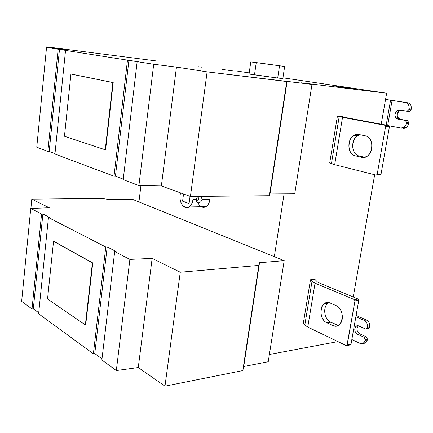 <?xml version="1.0" encoding="UTF-8"?>
<svg xmlns="http://www.w3.org/2000/svg" width="433" height="433" viewBox="0 0 433 433"><rect width="100%" height="100%" fill="white"/><g stroke="black" fill="none" stroke-linecap="round" stroke-linejoin="round"><path stroke-width="0.65" d="M138.933 201.946L140.936 185.573L138.933 201.946L132.671 199.413L110.036 199.678L101.56 198.417L31.798 199.153L49.281 207.759L30.754 208.457L41.568 214.016L42.883 213.983L49.773 217.512L48.453 217.55L105.782 246.999L107.184 246.918L116.109 251.486L114.691 251.573L129.889 259.383L152.14 258.393L180.252 272.233L258.804 265.413L259.529 262.723L284.178 260.655L274.327 256.672L284.08 193.86L274.327 256.672L132.671 199.413L110.036 199.678L101.56 198.417L31.798 199.153L30.889 208.452L31.798 199.153L49.281 207.759L30.754 208.457L21.65 301.373L32.02 308.951L33.314 308.81L38.721 312.75L33.314 308.81L32.02 308.951L41.568 214.016L42.883 213.983L33.314 308.81L42.883 213.983L49.773 217.512L48.453 217.55L38.613 313.768L93.376 353.788L94.767 353.572L101.999 358.838L94.767 353.572L93.376 353.788L105.782 246.999L48.453 217.55L38.613 313.768L93.376 353.788L105.782 246.999L107.184 246.918L94.767 353.572L107.184 246.918L116.109 251.486L114.691 251.573L101.863 359.985L116.325 370.551L138.262 367.536L164.978 386.16L242.816 370.583L243.741 366.518L268.238 361.723L284.178 260.655L138.933 201.946M156.205 60.918L46.726 46.84L65.432 49.763L46.537 47.408L59.483 49.4L49.194 151.415L54.991 153.585L49.194 151.415L47.868 151.371L49.194 151.415L59.483 49.4L66.893 50.564L46.537 47.408L36.756 147.204L47.868 151.371L58.146 49.232L47.868 151.371L36.756 147.204L46.537 47.408L65.432 49.763L46.726 46.84L46.672 47.424L46.726 46.84L156.205 60.918M269.38 354.481L337.929 341.594L269.38 354.481M353.241 297.022L374.659 174.726L353.241 297.022M366.242 90.194L282.938 77.826L366.242 90.194M301.325 82.811L386.637 93.209L381.224 124.19L386.637 93.209L363.996 89.864L386.637 93.209L301.325 82.811L311.971 84.419L301.325 82.811M341.761 116.461L337.41 116.082L329.73 162.781L331.434 163.62L339.191 116.601L384.969 125.294L388.769 125.602L346.319 117.657L341.761 116.461L337.41 116.082L339.191 116.601L337.41 116.082L329.73 162.781L334.677 164.664L376.223 175.116L377.192 174.331L385.603 126.458L384.969 125.294L388.769 125.602L346.319 117.657L341.761 116.461M314.818 279.29L310.483 279.761L303.349 323.121L304.821 324.999L312.014 281.363L315.04 283.166L354.378 299.598L358.172 299.068L318.823 282.733L317.297 281.84L314.818 279.29L310.483 279.761L312.014 281.363L310.483 279.761L303.349 323.121L304.821 324.999L307.76 327.072L346.297 345.626L347.196 345.069L354.963 300.843L354.378 299.598L358.172 299.068L318.823 282.733L317.297 281.84L314.818 279.29M351.834 339.542L360.104 343.434L363.449 343.185L365.046 340.398L367.281 339.97L365.69 342.747L363.287 343.299C365.365 343.488 366.697 342.379 367.281 339.97L367.428 339.147L366.367 336.879L359.639 333.794C356.63 331.348 356.213 328.696 358.4 325.854C356.213 328.696 356.63 331.348 359.639 333.794L357.404 334.206C353.101 332.436 354.605 323.906 358.854 326.017L365.609 329.048L367.271 328.003L369.511 327.608L369.658 326.78C369.95 323.657 368.884 321.405 366.459 320.025L356.083 315.489L366.459 320.025C368.884 321.405 369.95 323.657 369.658 326.78L367.422 327.175C367.709 324.046 366.643 321.784 364.223 320.398L355.861 316.729L364.223 320.398L366.459 320.025L364.223 320.398C366.643 321.784 367.709 324.046 367.422 327.175L369.658 326.78L369.511 327.608L367.844 328.647L369.511 327.608L367.271 328.003L367.422 327.175L367.271 328.003L365.609 329.048L367.844 328.647L365.609 329.048L358.854 326.017L356.175 326.233C353.978 329.08 354.383 331.738 357.404 334.206L359.639 333.794L366.367 336.879L367.428 339.147L365.192 339.575L364.131 337.302L357.404 334.206L364.131 337.302L366.367 336.879L364.131 337.302L365.192 339.575L367.428 339.147L367.281 339.97L365.046 340.398L365.192 339.575L365.046 340.398C364.256 343.277 362.61 344.289 360.104 343.434L351.834 339.542M32.02 308.951L41.568 214.016L30.754 208.457L21.65 301.373L32.02 308.951M53.876 241.273L92.743 262.928L85.707 324.896L85.361 324.939L85.707 324.896L92.743 262.928L53.876 241.273M101.863 359.985L114.691 251.573L129.889 259.383L152.14 258.393L138.262 367.536L116.325 370.551L129.889 259.383L116.325 370.551L101.863 359.985M180.252 272.233L152.14 258.393L138.262 367.536L164.978 386.16L180.252 272.233L258.804 265.413L242.816 370.583L164.978 386.16L180.252 272.233M258.804 265.413L259.529 262.723L243.741 366.518L242.816 370.583L258.804 265.413M259.529 262.723L284.178 260.655L268.238 361.723L243.741 366.518L259.529 262.723M47.543 298.997L85.361 324.939L92.397 262.955L92.743 262.928L53.54 241.289L92.397 262.955L85.361 324.939L47.543 298.997L53.54 241.289L47.543 298.997M201.28 206.725C202.866 207.607 204.446 207.58 206.016 206.628C208.1 205.21 209.415 202.758 209.967 199.272L202.092 199.369L209.967 199.272L210.102 196.273L209.967 199.272C209.031 207.618 201.491 210.162 198.379 203.434M54.948 154.029L114.003 176.193L115.422 176.209L123.259 179.143L115.422 176.209L114.003 176.193L127.481 60.138L65.54 50.396L66.893 50.564L65.54 50.396L54.948 154.029L65.54 50.396L153.704 64.263L176.464 67.088L207.115 71.867L311.971 84.419L294.727 193.784L311.971 84.419L287.106 81.399L269.986 193.968L294.727 193.784L269.986 193.968L287.106 81.399L286.754 81.528L269.396 195.716L269.986 193.968L269.396 195.716L286.754 81.528L207.115 71.867L176.464 67.088L161.352 185.952L190.412 196.463L269.396 195.716L190.412 196.463L207.115 71.867L190.412 196.463L161.352 185.952L138.901 185.535L161.352 185.952L176.464 67.088L153.704 64.263L137.158 61.659L123.199 179.641L138.901 185.535L153.704 64.263L138.901 185.535L123.199 179.641L137.158 61.659L138.609 61.838L128.92 60.317L115.422 176.209L128.92 60.317L127.481 60.138L114.003 176.193L54.948 154.029M71.272 74.081L113.219 82.595L105.592 149.791L105.241 149.78L112.867 82.562L113.219 82.595L71.272 74.081M249.213 72.89L237.722 71.191L249.213 72.89M201.697 67.191L198.558 66.747L201.697 67.191M339.12 86.649L335.369 86.118L339.12 86.649M232.997 70.947L222.037 69.404L232.997 70.947M355.536 89.149L341.502 87.152L355.536 89.149M277.694 78.032L253.462 74.725C247.416 73.799 247.768 73.745 254.523 74.573L256.244 62.666C249.489 61.73 249.154 61.659 255.232 62.449L279.539 65.729L277.694 78.032L249.056 73.983L250.788 61.887L284.654 66.46L282.825 78.573L277.694 78.032L279.539 65.729M389.18 125.841L400.893 128.038L403.54 127.589L404.4 126.988L405.753 125.24L406.365 123.405L408.6 123.594L407.805 125.759L406.636 127.167L405.775 127.762L403.128 128.211C405.9 128.395 407.724 126.853 408.6 123.594L408.768 122.685L407.588 120.596L400.135 119.281C395.924 118.772 396.531 110.588 400.817 110.231L399.686 110.599C396.287 114.079 396.439 116.97 400.135 119.281L397.9 119.08C393.137 118.458 394.804 109.024 399.513 110.014L406.998 111.259L408.844 109.673L411.079 109.906L411.242 108.986C411.567 105.609 410.387 103.536 407.697 102.778L385.549 99.417L407.697 102.778C410.387 103.536 411.567 105.609 411.242 108.986L409.006 108.753C409.331 105.365 408.151 103.287 405.461 102.529L392.087 100.445L387.692 125.397L392.087 100.445L390.561 100.218L386.187 125.115L390.561 100.218L405.461 102.529C408.151 103.287 409.331 105.365 409.006 108.753L411.242 108.986L411.079 109.906L409.234 111.481L411.079 109.906L408.844 109.673L409.006 108.753L408.844 109.673L406.998 111.259L409.234 111.481L399.513 110.014L397.445 110.372C394.046 113.863 394.198 116.764 397.9 119.08L407.588 120.596L408.768 122.685L406.533 122.496L405.353 120.401L397.9 119.08L407.588 120.596L405.353 120.401L406.533 122.496L408.768 122.685L408.6 123.594L406.365 123.405L406.533 122.496L406.365 123.405C405.488 126.674 403.664 128.217 400.893 128.038L389.18 125.841M385.538 99.493L390.561 100.218L385.538 99.493M64.463 136.243L70.931 74.048L113.219 82.595L105.592 149.791L105.241 149.78L112.867 82.562L70.931 74.048L64.463 136.243L105.241 149.78L64.463 136.243M202.092 199.369L201.047 196.36L202.092 199.369C201.459 201.529 200.198 202.698 198.298 202.877C200.198 202.698 201.459 201.529 202.092 199.369M197.621 196.393L196.306 199.44L192.966 199.483L193.102 196.436L192.966 199.483L196.306 199.44C196.03 201.572 196.696 202.72 198.298 202.877L196.69 202.065L196.306 199.44L197.621 196.393M180.545 192.896L180.171 194.812C178.921 202.655 184.404 210.314 189.059 206.974C191.115 205.529 192.42 203.034 192.966 199.483C191.391 212.993 178.077 207.759 180.171 194.812L180.545 192.896M182.585 201.166L183.538 193.979L182.585 201.166L189.075 203.591L182.585 201.166L189.41 201.069L182.585 201.166M190.049 196.333L189.075 203.591L190.049 196.333M197.518 200.955L196.301 200.972L197.518 200.955M196.479 201.648C198.455 200.479 199.207 198.725 198.736 196.382C199.207 198.725 198.455 200.479 196.479 201.648M380.022 175.176L379.584 175.067L380.022 175.176L380.991 174.396L389.402 126.755L388.769 125.602L389.402 126.755L385.603 126.458L384.969 125.294L342.519 117.332L334.677 164.664L376.223 175.116L377.192 174.331L385.603 126.458L389.402 126.755L380.991 174.396L377.192 174.331L380.991 174.396L380.022 175.176M353.961 135.448L359.011 134.533L365.138 135.789C373.089 136.888 374.458 152.172 366.946 156.275L364.64 157.249L362.643 157.433L364.072 157.358L361.458 157.26L355.385 155.842L359.184 155.994L364.613 157.255L359.184 155.994C350.07 154.402 350.903 136.038 360.169 134.771L357.761 135.691L353.961 135.448C346.503 139.377 347.542 154.473 355.385 155.842C344.76 153.877 348.43 131.897 359.011 134.533L365.138 135.789C376.25 137.521 372.256 160.399 361.458 157.26L355.385 155.842L359.184 155.994C351.347 154.624 350.302 139.599 357.761 135.691M339.191 116.601L342.519 117.332L334.677 164.664L331.434 163.62L339.191 116.601M358.762 300.307L358.172 299.068L358.762 300.307L354.963 300.843L354.378 299.598L315.04 283.166L307.76 327.072L346.297 345.626L346.92 345.572L354.963 300.843L358.762 300.307L350.99 344.332L358.762 300.307M350.21 344.928L350.99 344.332L347.196 345.069L350.99 344.332L350.21 344.928M324.29 303.706C326.136 302.413 328.154 302.212 330.341 303.111L336.024 305.584C342.644 308.036 344.717 321.032 339.055 324.847C337.08 326.271 334.936 326.471 332.62 325.454L326.985 322.845L330.774 322.228L336.409 324.82L332.62 325.454L336.409 324.82L338.227 325.378L330.774 322.228C323.781 319.419 322.471 305.481 328.918 302.662L328.079 303.181L324.29 303.706C318.666 307.376 320.447 320.182 326.985 322.845C317.129 318.769 320.534 298.391 330.341 303.111L336.024 305.584C346.313 309.535 342.622 330.682 332.62 325.454L326.985 322.845L330.774 322.228C324.23 319.581 322.45 306.835 328.079 303.181M312.014 281.363L315.04 283.166L307.76 327.072L304.821 324.999L312.014 281.363M365.69 342.747L363.449 343.185M356.175 326.233L358.383 325.849M405.775 127.762L403.54 127.589M397.445 110.372L399.686 110.599M206.016 206.628L189.059 206.974M200.777 196.365L201.204 196.517M376.764 175.024L380.564 175.084M346.92 345.572L350.714 344.83"/></g></svg>
